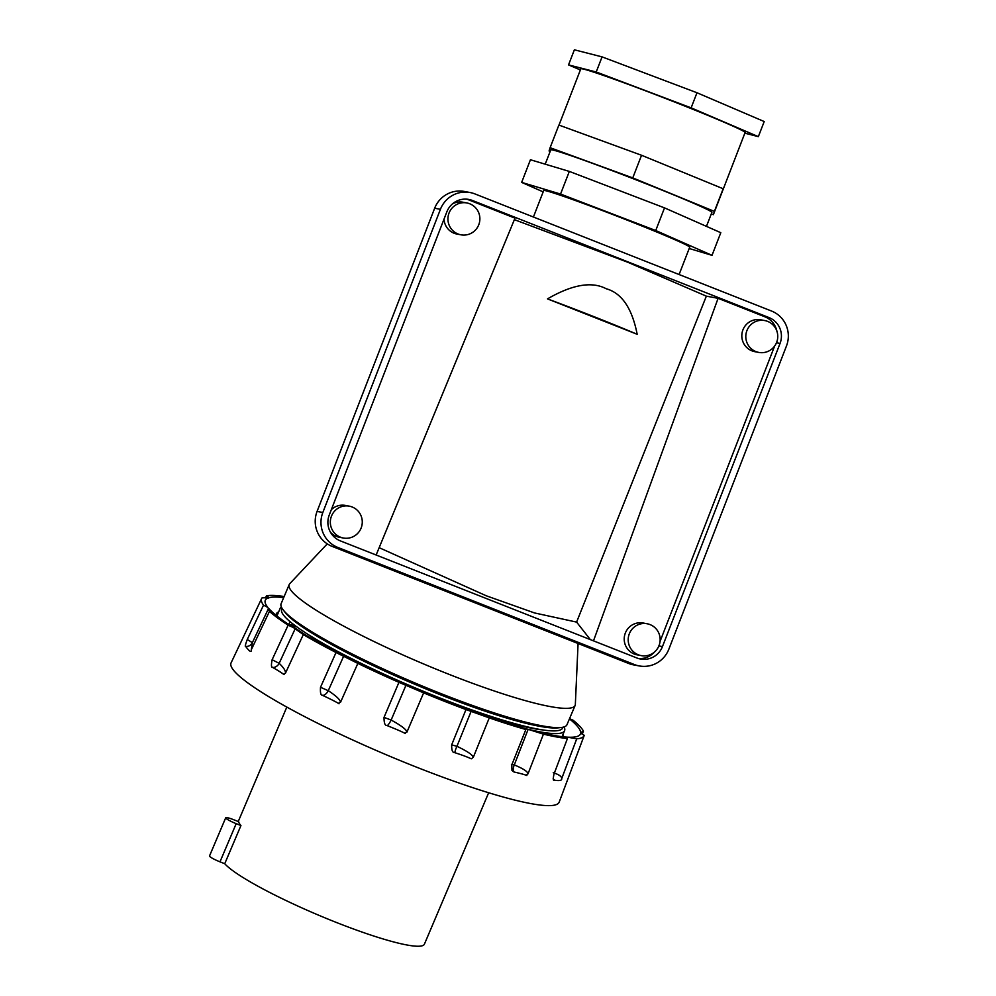 <?xml version="1.0" encoding="UTF-8"?>
<svg xmlns="http://www.w3.org/2000/svg" width="996" height="996" viewBox="0 0 996 996"><rect width="100%" height="100%" fill="white"/><g stroke="black" fill="none" stroke-linecap="round" stroke-linejoin="round"><path stroke-width="1.49" d="M514.372 219.655L627.605 262.185L706.351 296.148L576.609 622.102L534.553 612.951L486.322 595.807L379.165 547.688M637.179 334.295C632.087 308.262 621.778 293.085 606.253 288.765C591.873 281.146 572.289 284.52 547.489 298.887L637.179 334.295A86.415 2.926 -158.8 0 0 547.489 298.887M466.726 199.163A19.982 19.659 -79.4 0 1 468.245 199.686L514.994 218.149L376.139 555.009M768.987 317.562L472.353 200.457A19.982 19.659 100.6 0 0 446.843 211.849L329.253 515.032A19.982 19.659 100.6 0 0 340.321 540.865L636.942 658.007A19.982 19.659 100.6 0 0 662.452 646.603L780.055 343.408A19.982 19.659 100.6 0 0 768.987 317.562L764.878 316.803A19.982 19.659 -79.4 0 1 776.992 331.643M706.351 296.148L718.091 298.327L764.878 316.803M718.091 298.327L593.492 640.851M659.95 641.71L774.714 345.811M655.144 651.322A19.982 19.659 -79.4 0 1 638.461 658.53M764.716 320.55L760.782 319.816A16.197 15.936 100.6 0 0 751.955 350.841A16.197 15.936 100.6 0 0 754.844 351.675L758.765 352.41A16.197 15.936 100.6 0 0 767.605 321.384A16.197 15.936 100.6 0 0 746.427 332.066A16.197 15.936 100.6 0 0 758.765 352.41M330.398 532.138A16.197 15.936 100.6 0 0 339.375 537.267L343.309 538.002A16.197 15.936 100.6 0 0 352.136 506.976A16.197 15.936 100.6 0 0 330.958 517.671A16.197 15.936 100.6 0 0 343.309 538.002M349.247 506.155L345.326 505.42A16.197 15.936 100.6 0 0 331.307 509.728M647.114 623.757L643.179 623.023A16.197 15.936 100.6 0 0 634.352 654.048A16.197 15.936 100.6 0 0 637.241 654.87L641.163 655.605A16.197 15.936 100.6 0 0 650.002 624.579A16.197 15.936 100.6 0 0 628.825 635.274A16.197 15.936 100.6 0 0 641.163 655.605M444.029 219.108A16.197 15.936 100.6 0 0 456.977 234.072L460.911 234.807A16.197 15.936 100.6 0 0 469.739 203.782A16.197 15.936 100.6 0 0 448.561 214.464A16.197 15.936 100.6 0 0 460.911 234.807M466.85 202.947L462.928 202.213A16.197 15.936 100.6 0 0 452.421 203.919M590.329 639.594L576.609 622.102M322.829 512.492A27.004 26.556 100.6 0 0 337.781 547.414L332.029 546.343A27.004 26.556 -79.4 0 1 317.077 511.409L434.667 208.239A27.004 26.556 -79.4 0 1 464.348 191.456L470.087 192.527A27.004 26.556 100.6 0 0 440.419 209.309L322.829 512.492L317.077 511.409M332.029 546.343L628.65 663.473L634.402 664.544A27.004 26.556 100.6 0 0 668.876 649.143L786.479 345.948A27.004 26.556 100.6 0 0 771.527 311.026L474.893 193.909A27.004 26.556 100.6 0 0 470.087 192.527M634.402 664.544L337.781 547.414M639.208 665.926L633.456 664.855A27.004 26.556 -79.4 0 1 628.65 663.473M533.42 217.016L543.679 190.547A78.311 2.652 21.2 0 1 545.011 190.56A78.311 2.652 21.2 0 1 624.143 218.933A78.311 2.652 21.2 0 1 689.705 247.182L679.098 274.535M543.169 191.879L521.655 182.393L560.549 194.058L655.729 230.524L712.016 255.337L689.195 248.49M560.549 194.058L569.339 171.412L664.519 207.878L720.793 232.691L712.016 255.337M655.729 230.524L664.519 207.878M521.655 182.393L530.432 159.746L569.339 171.412M545.21 164.178L550.763 149.886A86.415 2.926 21.2 0 1 552.232 149.898A86.415 2.926 21.2 0 1 639.557 181.197A86.415 2.926 21.2 0 1 711.891 212.36L706.463 226.366M550.153 151.442L549.082 150.994L550.103 147.707L632.759 177.911L714.381 211.401L713.36 214.688L711.281 213.928M713.36 214.688L745.095 132.53A88.096 2.976 21.2 0 0 671.341 100.745A88.096 2.976 21.2 0 0 582.311 68.836A88.096 2.976 21.2 0 0 580.817 68.824L558.993 125.098M550.103 147.707L558.893 125.06L641.548 155.264L723.171 188.754L722.648 190.398M580.382 69.969L568.529 64.902L596.218 71.986L691.124 107.854L758.354 136.639L744.834 133.178M691.124 107.854L696.988 92.753L764.206 121.537L758.354 136.639M596.218 71.986L602.07 56.884L696.988 92.753M568.529 64.902L574.381 49.8L602.07 56.884M714.381 211.401L723.171 188.754M632.759 177.911L641.548 155.264M578.078 643.503L575.339 704.446A155.202 20.791 -157.1 0 1 575.115 705.467A155.202 20.791 -157.1 0 1 449.781 674.641A155.202 20.791 22.9 0 1 289.251 584.478L281.109 603.713A155.202 20.791 22.9 0 0 283.163 609.851A155.202 20.791 22.9 0 0 441.639 693.876A155.202 20.791 -157.1 0 0 561.146 727.503A155.202 20.791 -157.1 0 0 566.973 724.715L575.115 705.467M327.273 543.866L289.836 583.594A155.202 20.791 22.9 0 0 289.251 584.478M561.146 727.503L557.947 727.864A152.313 20.406 -157.1 0 1 440.668 694.859A152.313 20.406 22.9 0 1 285.13 612.391L283.163 609.851M281.482 607.199A155.276 20.754 23 0 0 280.461 607.635L282.117 608.382L281.793 609.066A152.488 20.43 22.9 0 0 439.46 697.785A152.488 20.43 -157.1 0 0 562.653 727.939L562.902 727.229M312.557 637.116A135.643 18.127 23 0 0 318.334 640.926M524.83 726.321A135.643 18.127 -157 0 1 514.347 724.104M280.461 607.635L276.925 615.976M296.87 626.795L290.558 624.617L290.185 625.476M541.451 729.807A147.171 19.671 -157 0 1 421.507 691.299A147.171 19.671 -157 0 1 301.713 630.169M290.558 624.617A155.276 20.754 23 0 0 306.942 635.834M525.913 728.761A155.276 20.754 23 0 0 564.583 730.666A155.276 20.754 23 0 0 564.072 726.918M240.945 825.535L236.189 823.655A10.122 1.357 -157 0 1 225.719 817.766A10.122 1.357 -157 0 1 233.898 819.795L238.642 821.675A109.635 14.654 -157 0 0 240.945 825.535L224.735 863.719A109.635 14.654 23 0 0 335.926 922.284A109.635 14.654 -157 0 0 424.408 944.171L488.663 792.741M225.719 817.766L209.521 855.95A10.122 1.357 23 0 0 219.992 861.839L236.189 823.655M224.735 863.719L219.992 861.839M553.676 779.856L554.274 780.142C554.834 778.772 552.045 783.615 553.988 774.079L567.421 738.546L565.74 737.04L567.459 737.165A171.163 22.883 -157 0 0 575.987 736.766A171.163 22.883 -157 0 0 580.643 733.193L584.254 735.309A175.221 23.418 -157 0 1 584.204 735.471L559.192 802.116A178.222 23.829 -157 0 1 415.295 766.671A178.222 23.829 23 0 1 231.072 662.888L261.612 598.584A175.221 23.418 23 0 0 263.517 605.145L267.874 607.448L269.443 611.382A175.221 23.418 23 0 0 288.118 625.189L293.372 627.542L303.307 634.577A175.221 23.418 23 0 0 336.026 652.505L357.85 663.398A175.221 23.418 23 0 0 398.948 682.335L423.624 692.867A175.221 23.418 23 0 0 442.734 700.624A175.221 23.418 -157 0 0 465.991 709.55L489.26 717.892L473.274 757.383C472.776 754.943 467.336 751.258 456.94 746.303L451.674 744.846C451.449 755.603 455.57 751.333 454.911 752.715C476.499 759.687 469.328 759.711 473.274 757.383M569.55 718.626L573.186 720.295A175.221 23.418 -157 0 1 583.444 731.089L582.249 734.276M584.204 735.471A175.221 23.418 -157 0 1 576.734 738.808L561.719 778.548C561.744 776.482 558.918 774.539 553.241 772.709M553.178 778.386A6.748 5.814 -74.3 0 0 554.274 780.142C559.553 781.063 562.03 780.528 561.719 778.548M567.421 738.546A175.221 23.418 -157 0 1 543.43 734.152L528.017 773.817C527.681 771.527 523.099 768.563 514.285 764.928A6.748 3.934 -68.9 0 0 513.961 771.975C534.217 776.569 523.249 776.17 528.017 773.817M511.807 764.903L526.125 728.811L528.067 729.483L514.285 764.928C511.707 764.181 510.886 764.169 511.807 764.903L511.969 770.456L513.961 771.975M472.627 711.368A171.163 22.883 -157 0 0 526.125 728.811L525.589 729.433A175.221 23.418 -157 0 1 489.26 717.892M451.674 744.846L465.991 709.55M471.257 711.02L456.94 746.303A6.748 1.394 -65.6 0 0 454.911 752.715L454.861 752.702M468.655 709.924A171.163 22.883 -157 0 1 442.274 699.839A171.163 22.883 23 0 1 407.401 685.422M563.188 733.94A155.725 20.816 -157 0 1 562.989 735.583A155.725 20.816 -157 0 1 562.18 736.691M569.451 718.851A171.163 22.883 -157 0 1 580.668 732.546L583.444 731.089M565.691 737.115L565.74 737.04A171.163 22.883 -157 0 1 529.237 729.67L543.43 734.152M528.067 729.483L529.237 729.67M567.459 737.165L576.734 738.808M344.853 656.327A171.163 22.883 23 0 0 403.255 683.63M295.8 629.086A171.163 22.883 23 0 0 341.255 654.497M268.708 608.432A171.163 22.883 23 0 0 293.372 627.542M283.686 597.637A171.163 22.883 23 0 0 269.169 597.662L262.11 597.837A175.221 23.418 23 0 0 261.612 598.584M268.273 597.936A171.163 22.883 23 0 0 266.393 605.406A171.163 22.883 23 0 0 267.874 607.448M284.097 596.666L282.565 596.28A175.221 23.418 23 0 0 266.455 595.82L269.169 597.662L268.683 598.098M423.624 692.867L406.953 732.085C406.517 729.595 401.251 725.574 391.142 720.046A6.748 1.382 -62.4 0 1 387.332 725.686C414.647 736.53 401.114 733.43 406.953 732.085M406.069 684.999L391.142 720.046L384.02 717.394C383.995 728.885 388.104 724.167 387.332 725.686L387.282 725.661M384.02 717.394L398.948 682.335M357.85 663.398L340.508 702.305C340.358 699.852 336.275 695.98 328.269 690.689A6.748 3.909 -57.8 0 1 322.928 695.544C347.654 707.073 334.942 703.462 340.508 702.305M343.769 655.916L328.269 690.689L320.513 687.277C319.728 698.706 323.712 694.038 322.928 695.544M320.513 687.277L336.026 652.505M303.307 634.577L285.454 673.196C285.752 670.881 283.648 667.594 279.166 663.324A6.748 5.764 -48.3 0 1 272.817 667.532C289.288 676.857 281.47 674.852 285.454 673.196M295.14 628.812L279.166 663.324L272.132 659.726C270.028 670.769 273.589 666.025 272.817 667.532M272.132 659.726L288.118 625.189M269.443 611.382L251.291 649.778L252.349 642.669A6.748 6.599 -5.1 0 1 245.663 646.466C249.697 651.72 251.577 652.828 251.291 649.778M268.584 608.357L252.349 642.669L247.269 639.469C243.485 649.89 246.41 644.96 245.663 646.466M247.269 639.469L263.517 605.145M265.471 597.886L266.455 595.82M278.643 611.905A155.725 20.816 23 0 0 276.278 613.922A155.725 20.816 23 0 0 276.054 615.267M468.245 199.686L472.353 200.457M780.055 343.408L776.419 342.736M658.817 645.931L662.452 646.603M434.667 208.239L440.419 209.309M566.674 737.189L566.4 737.899M290.073 621.529L288.79 624.542M564.583 730.666L562.03 736.667M286.811 707.085L238.256 821.513"/></g></svg>
